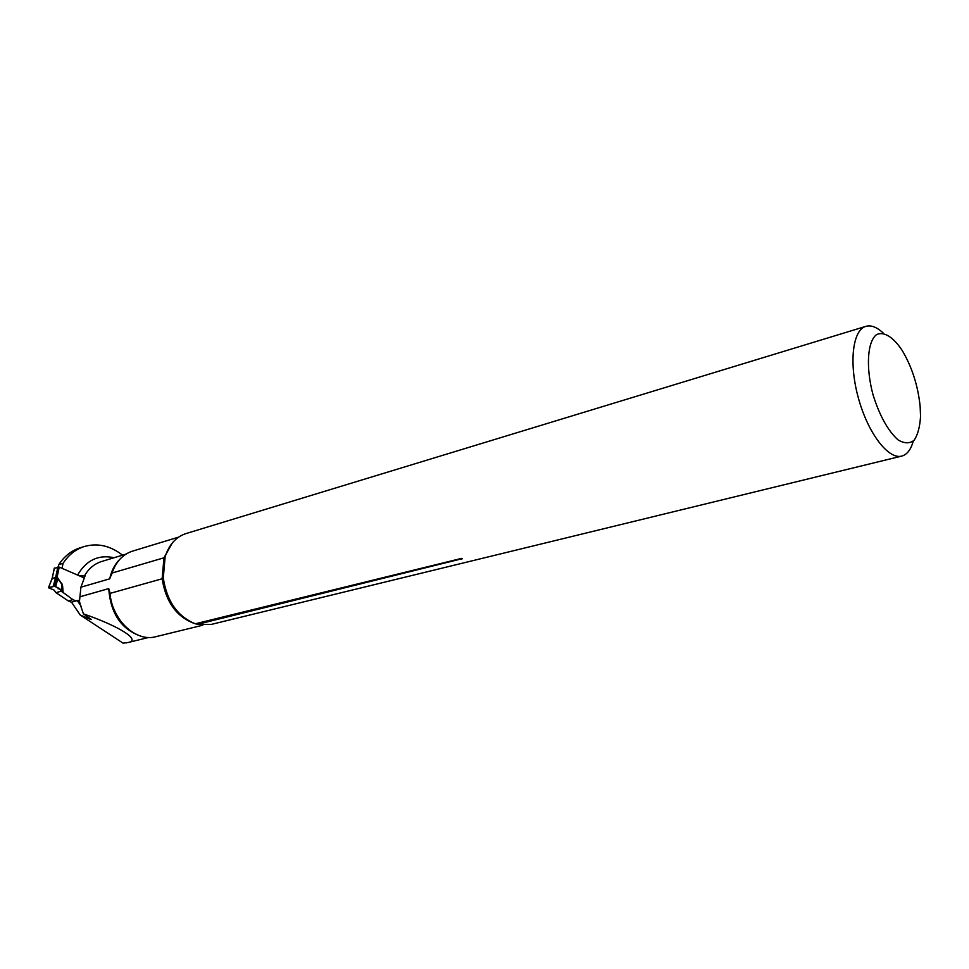 <?xml version="1.0" encoding="UTF-8"?>
<svg xmlns="http://www.w3.org/2000/svg" width="969" height="969" viewBox="0 0 969 969"><rect width="100%" height="100%" fill="white"/><g stroke="black" fill="none" stroke-linecap="round" stroke-linejoin="round"><path stroke-width="1.45" d="M113.264 569.736L109.715 578.832L80.924 587.19L79.397 602.076L77.278 600.55L71.512 602.173L80.233 615.036L123.027 643.125L128.417 642.435C141.026 640.109 119.829 626.446 83.431 613.849L90.868 619.094M81.384 606.63L77.278 600.55L79.264 600.368M80.294 547.788L79.567 548.006C71.112 550.852 64.184 556.4 58.794 564.648L63.082 563.316C68.472 555.055 75.4 549.496 83.855 546.649C97.263 542.725 110.151 545.559 122.542 555.164M125.994 554.111L101.333 561.596C94.211 563.91 88.567 568.718 84.4 576.01L85.115 575.792L80.924 587.19M84.4 576.01L78.913 575.634M80.233 615.036L91.159 619.518M79.906 596.795L108.746 588.607L110.03 593.391L162.138 578.772L163.979 557.793L112.053 573.042L111.29 575.525M79.397 602.076L83.431 613.849M58.31 566.913L58.794 564.648M62.016 568.318L63.082 563.316M127.024 642.689L126.345 642.956M110.03 593.391C112.077 620.366 136.338 642.58 156.118 636.621L202.739 625.223M132.777 551.046L132.244 551.216C122.7 554.45 115.965 561.729 112.053 573.042M461.462 558.423L195.326 623.782C177.569 616.563 166.886 601.313 163.276 578.008L165.142 556.715C169.054 544.687 175.91 537.008 185.709 533.665L186.266 533.495M462.443 558.628L197.325 624.363L211.085 624.46L901.521 456.145M883.498 333.324C877.006 327.11 871.07 324.809 865.68 326.408C852.417 330.296 848.699 363.738 858.558 398.683C868.248 433.688 888.658 459.996 901.909 456.048C907.154 454.509 910.945 449.531 913.258 441.101M163.289 578.045L162.138 578.772C165.832 601.931 176.552 616.817 194.285 623.43M195.423 623.757L197.325 624.363M172.312 542.955L163.979 557.793L165.118 556.969M920.138 406.253C917.909 385.42 911.914 366.791 902.151 350.378C893.212 336.946 883.692 331.01 876.424 334.705C867.364 341.778 865.705 367.299 872.984 394.637C879.586 415.689 887.919 430.745 897.984 439.841C904.198 443.596 909.552 443.766 914.058 440.326C917.776 434.899 919.932 426.857 920.55 416.21L920.138 406.253M84.049 577.863L59.23 567.107L54.373 568.355M61.265 591.138L59.339 588.474L54.603 586.33L48.474 587.626L53.985 590.048L56.008 592.677L61.265 591.138L72.905 599.629L68.302 600.937L71.609 602.318M68.302 600.937L56.008 592.677M48.632 587.529L52.06 578.469L57.086 577.294L62.198 584.222L62.634 586.197L61.846 586.136L61.955 584.452L57.026 577.621L55.548 577.899L53.234 586.172M75.982 600.925L72.905 599.629M52.169 578.578L54.288 568.113M54.446 568.016L52.035 578.953L55.633 577.488M55.536 586.742L58.092 578.178M48.474 587.626L51.987 579.074M59.23 567.107L57.014 577.621M57.086 577.294L54.603 586.33M62.198 584.222L61.035 590.763M59.339 588.474L58.055 588.849C58.939 588.135 57.498 587.226 53.743 586.136L48.462 587.759L53.985 590.048M89.887 619.203L88.615 617.314M114.076 557.72C98.475 554.365 86.314 560.143 77.581 575.065M196.441 623.963L195.496 623.745M461.765 559.331L460.045 558.507M109.715 578.832C111.423 570.802 114.778 564.297 119.817 559.307M140.771 636.124C121.222 629.232 110.539 613.389 108.746 588.607M62.634 586.197L63.118 592.774M55.512 577.912L57.886 566.95M62.295 592.107L61.846 586.136L61.156 590.945M79.567 548.006L83.855 546.649M80.064 603.093L79.301 601.967M178.671 537.105L132.244 551.216M185.709 533.665L865.68 326.408M163.24 578.178C165.178 593.549 171.21 605.964 181.324 615.412M164.972 557.248L165.372 555.976M165.057 557.078L164.96 558.156M163.386 576.216L163.204 578.275M128.756 642.35L148.729 637.445M129.483 630.213C123.729 627.343 109.727 608.144 109.86 592.047"/></g></svg>

